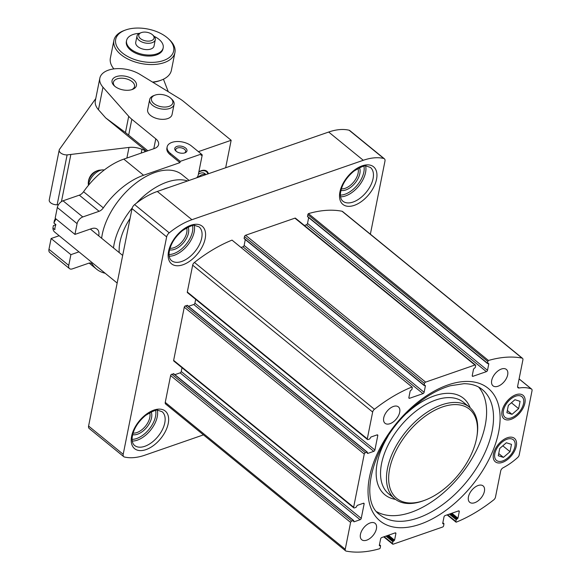 <?xml version="1.0" encoding="UTF-8"?>
<svg xmlns="http://www.w3.org/2000/svg" width="581" height="581" viewBox="0 0 581 581"><rect width="100%" height="100%" fill="white"/><g stroke="black" fill="none" stroke-linecap="round" stroke-linejoin="round"><path stroke-width="0.87" d="M399.692 412.314A10.574 6.042 -50.8 0 1 393.33 421.864A10.574 6.042 -50.8 0 1 385.021 423.273A10.574 6.042 -50.8 0 1 387.026 411.261A10.574 6.042 -50.8 0 1 398.399 406.882A10.574 6.042 -50.8 0 1 399.692 412.314M376.415 528.79A10.574 6.042 -50.8 0 1 370.053 538.34A10.574 6.042 -50.8 0 1 361.752 539.749A10.574 6.042 -50.8 0 1 363.75 527.73A10.574 6.042 -50.8 0 1 375.123 523.358A10.574 6.042 -50.8 0 1 376.415 528.79M484.401 491.344A10.574 6.042 -50.8 0 1 478.032 500.895A10.574 6.042 -50.8 0 1 469.731 502.304A10.574 6.042 -50.8 0 1 471.736 490.284A10.574 6.042 -50.8 0 1 483.109 485.912A10.574 6.042 -50.8 0 1 484.401 491.344M507.671 374.868A10.574 6.042 -50.8 0 1 501.309 384.419A10.574 6.042 -50.8 0 1 493.008 385.828A10.574 6.042 -50.8 0 1 495.005 373.815A10.574 6.042 -50.8 0 1 506.378 369.436A10.574 6.042 -50.8 0 1 507.671 374.868M203.459 434.871L144.865 455.184A62.218 35.564 -50.8 0 1 124.428 457.007A4.67 2.665 -50.8 0 1 123.768 456.688A4.67 2.665 -50.8 0 1 123.201 454.291L166.645 236.881A4.67 2.665 -50.8 0 1 169.224 232.85A62.218 35.564 -50.8 0 1 191.926 219.705L363.285 160.283A62.218 35.564 -50.8 0 1 383.729 158.46A4.67 2.665 -50.8 0 1 384.382 158.78A4.67 2.665 -50.8 0 1 384.956 161.177L370.366 234.187M346.102 551.086A3.108 1.779 -50.8 0 1 345.615 550.861A3.108 1.779 -50.8 0 1 345.237 549.263L350.597 522.421A1.242 0.712 -50.8 0 1 351.737 521.084L353.676 520.54L353.996 521.832L360.097 519.719A1.242 0.712 -50.8 0 0 361.237 518.383L364.12 503.945A1.242 0.712 -50.8 0 0 363.967 503.306A1.242 0.712 -50.8 0 0 363.386 503.262L357.279 505.376L356.015 507.351L354.374 507.917A1.242 0.712 -50.8 0 1 353.785 507.867A1.242 0.712 -50.8 0 1 353.633 507.228L364.258 454.059A1.242 0.712 -50.8 0 1 365.398 452.715L367.337 452.171L367.657 453.47L373.757 451.35A1.242 0.712 -50.8 0 0 374.898 450.014L377.781 435.583A1.242 0.712 -50.8 0 0 377.628 434.944A1.242 0.712 -50.8 0 0 377.047 434.893L370.939 437.014L369.676 438.982L368.034 439.556A1.242 0.712 -50.8 0 1 367.446 439.505A1.242 0.712 -50.8 0 1 367.294 438.866L372.661 412.023A3.108 1.779 -50.8 0 1 374.44 409.285A124.443 71.129 -50.8 0 1 412.002 386.99A1.242 0.712 -50.8 0 1 412.103 387.048A1.242 0.712 -50.8 0 1 412.256 387.687L411.907 389.459L410.179 390.998L408.864 397.586A1.242 0.712 -50.8 0 0 409.017 398.225A1.242 0.712 -50.8 0 0 409.598 398.275L422.975 393.635A1.242 0.712 -50.8 0 0 424.123 392.291L425.437 385.711L424.188 385.544L424.464 383.453A1.242 0.712 -50.8 0 1 425.604 382.116L474.902 365.021A1.242 0.712 -50.8 0 1 475.49 365.071A1.242 0.712 -50.8 0 1 475.643 365.71L475.287 367.482L473.559 369.022L472.244 375.609A1.242 0.712 -50.8 0 0 472.397 376.248A1.242 0.712 -50.8 0 0 472.978 376.292L486.362 371.651A1.242 0.712 -50.8 0 0 487.503 370.315L488.817 363.735L487.568 363.568L487.844 361.476A1.242 0.712 -50.8 0 1 488.439 360.481A124.443 71.129 -50.8 0 1 522.028 358.107A3.108 1.779 -50.8 0 1 522.515 358.332A3.108 1.779 -50.8 0 1 522.893 359.93L517.649 386.176A3.108 1.779 -50.8 0 0 518.027 387.774A3.108 1.779 -50.8 0 0 519.087 387.999A49.777 28.454 -50.8 0 1 531.368 388.958A3.108 1.779 -50.8 0 1 531.651 389.125A3.108 1.779 -50.8 0 1 532.036 390.722L519.196 454.974A3.108 1.779 -50.8 0 1 517.671 457.501A49.777 28.454 -50.8 0 1 503.146 467.756A3.108 1.779 -50.8 0 0 500.713 470.915L495.47 497.162A3.108 1.779 -50.8 0 1 493.69 499.9A124.443 71.129 -50.8 0 1 456.129 522.203A1.242 0.712 -50.8 0 1 456.02 522.137A1.242 0.712 -50.8 0 1 455.867 521.506L456.223 519.734L457.951 518.187L459.266 511.607A1.242 0.712 -50.8 0 0 459.113 510.968A1.242 0.712 -50.8 0 0 458.532 510.917L445.148 515.558A1.242 0.712 -50.8 0 0 444.007 516.894L442.693 523.481L443.942 523.641L443.666 525.732A1.242 0.712 -50.8 0 1 442.519 527.076L393.228 544.172A1.242 0.712 -50.8 0 1 392.64 544.121A1.242 0.712 -50.8 0 1 392.487 543.482L392.843 541.71L394.572 540.17L395.886 533.583A1.242 0.712 -50.8 0 0 395.734 532.944A1.242 0.712 -50.8 0 0 395.153 532.893L381.768 537.534A1.242 0.712 -50.8 0 0 380.628 538.877L379.313 545.457L380.562 545.624L380.279 547.716A1.242 0.712 -50.8 0 1 379.691 548.711A124.443 71.129 -50.8 0 1 346.102 551.086M345.615 550.861L165.629 403.998A3.108 1.779 -50.8 0 1 165.251 402.401L170.611 375.566A1.242 0.712 -50.8 0 1 171.751 374.222L173.77 373.961M174.896 374.665L180.11 372.857L360.097 519.719M182.013 367.708L181.25 371.52A1.242 0.712 -50.8 0 1 180.11 372.857M353.785 507.867L173.799 361.012A1.242 0.712 -50.8 0 1 173.646 360.373L184.271 307.196A1.242 0.712 -50.8 0 1 185.412 305.86L187.431 305.591M188.556 306.303L193.771 304.495L373.757 451.35M195.674 299.346L194.911 303.151A1.242 0.712 -50.8 0 1 193.771 304.495M367.446 439.505L187.46 292.642A1.242 0.712 -50.8 0 1 187.307 292.003L192.667 265.168A3.108 1.779 -50.8 0 1 194.453 262.43A124.443 71.129 -50.8 0 1 232.015 240.127L412.002 386.99M241.021 247.455L242.989 246.772L422.975 393.635M245.298 239.583L244.129 245.436A1.242 0.712 -50.8 0 1 242.989 246.772M244.492 238.711L244.122 238.37L244.478 236.598A1.242 0.712 -50.8 0 1 245.618 235.254L294.916 218.158A1.242 0.712 -50.8 0 1 295.497 218.209L475.49 365.071M304.408 225.479L306.369 224.796L486.362 371.651M308.685 217.606L307.516 223.453A1.242 0.712 -50.8 0 1 306.369 224.796M307.872 216.735L307.502 216.386L307.857 214.614A1.242 0.712 -50.8 0 1 308.453 213.619L488.439 360.481M308.453 213.619A124.443 71.129 -50.8 0 1 342.035 211.244A3.108 1.779 -50.8 0 1 342.529 211.469L522.515 358.332M447.138 514.868L455.94 522.05M502.42 462.382A15.135 8.65 129.2 0 0 516.327 445.968A15.135 8.65 129.2 0 0 507.075 437.849A15.135 8.65 129.2 0 0 493.349 454.669A15.135 8.65 129.2 0 0 502.42 462.382M511.019 419.337A15.135 8.65 129.2 0 0 524.926 402.923A15.135 8.65 129.2 0 0 515.681 394.804A15.135 8.65 129.2 0 0 501.955 411.624A15.135 8.65 129.2 0 0 511.019 419.337M423.716 500.633A57.555 32.899 129.2 0 0 424.726 500.27A57.555 32.899 129.2 0 0 476.936 436.28A57.555 32.899 129.2 0 0 440.906 407.506A57.555 32.899 129.2 0 0 389.488 469.666A57.555 32.899 129.2 0 0 423.716 500.633M476.936 436.28L477.132 435.002A59.109 33.785 129.2 0 0 469.455 407.179A59.109 33.785 129.2 0 0 405.908 431.625A59.109 33.785 129.2 0 0 394.717 498.781A59.109 33.785 129.2 0 0 422.474 501.091A59.109 33.785 129.2 0 0 423.513 500.72L424.726 500.27M376.866 511.796A80.89 46.233 129.2 0 0 411.021 512.362A80.89 46.233 129.2 0 0 474.408 454.291A80.89 46.233 129.2 0 0 478.628 387.077M123.768 456.688L89.154 428.444A4.67 2.665 -50.8 0 1 88.588 426.047L132.032 208.637A4.67 2.665 -50.8 0 1 134.61 204.606A62.218 35.564 -50.8 0 1 157.313 191.461L328.672 132.04A62.218 35.564 -50.8 0 1 349.116 130.224A4.67 2.665 -50.8 0 1 349.769 130.543L384.382 158.78M147.835 150.784L125.46 132.541L105.698 117.914L146.528 151.234M155.018 95.139L153.747 95.611A12.441 6.943 11.3 0 0 149.666 99.554L147.647 109.678A12.441 6.943 11.3 0 0 158.49 118.923A12.441 6.943 11.3 0 0 172.049 114.559L174.075 104.427A12.441 6.943 11.3 0 0 171.823 99.22L170.829 98.298A10.886 6.071 11.3 0 0 170.342 97.877A10.886 6.071 11.3 0 0 155.018 95.139A10.886 6.071 11.3 0 0 153.842 103.52A10.886 6.071 11.3 0 0 168.693 106.49A10.886 6.071 11.3 0 0 170.829 98.298M114.856 86.322A12.441 6.943 -168.7 0 1 114.297 85.835A12.441 6.943 -168.7 0 1 116.73 76.481A12.441 6.943 -168.7 0 1 133.71 79.873A12.441 6.943 -168.7 0 1 132.366 89.452A12.441 6.943 -168.7 0 1 114.856 86.322M98.683 235.842A12.441 7.11 -50.8 0 0 97.216 229.19A12.441 7.11 -50.8 0 0 91.377 228.703L74.942 234.404L77.091 223.641A6.224 3.559 -50.8 0 1 82.8 216.953L99.097 211.295A6.224 3.559 -50.8 0 0 103.331 207.867A59.109 33.785 -50.8 0 1 143.565 175.259L179.95 162.636L170.059 154.568A14.002 7.807 11.3 0 1 166.9 148.162L167.146 146.899A14.002 7.807 11.3 0 0 170.313 153.304L180.204 161.373L201.331 154.045L201.077 155.316L202.253 154.909L201.309 154.139M198.39 151.648L231.158 140.282L183.473 101.37A31.113 17.35 11.3 0 0 179.609 98.647L139.934 74.375A24.889 13.879 11.3 0 0 115.06 68.769A24.889 13.879 11.3 0 0 99.838 78.195A24.889 13.879 11.3 0 0 102.968 87.201L128.706 116.302A31.113 17.35 11.3 0 0 131.829 119.279L155.781 138.823A12.441 6.943 11.3 0 1 158.591 144.516A12.441 6.943 11.3 0 1 154.306 148.54L123.789 159.121A59.109 33.785 -50.8 0 0 83.555 191.73A6.224 3.559 -50.8 0 1 79.321 195.158L63.024 200.808A6.224 3.559 -50.8 0 0 57.316 207.504L55.166 218.267L74.942 234.404M101.624 238.246A57.555 32.899 -50.8 0 1 102.263 234.354A57.555 32.899 -50.8 0 1 136.891 182.39A57.555 32.899 -50.8 0 1 182.078 174.707L189.101 180.437M196.647 177.822A15.556 8.889 -50.8 0 1 197.032 177.394A3.108 1.779 -50.8 0 0 198.186 175.237L202.253 154.909M180.204 161.373L179.95 162.636M105.168 273.259A59.109 33.785 -50.8 0 1 96.584 269.163A59.109 33.785 -50.8 0 1 92.118 263.992A6.224 3.559 -50.8 0 0 91.645 263.447A6.224 3.559 -50.8 0 0 88.726 263.208L72.429 268.858A6.224 3.559 -50.8 0 1 69.502 268.611A6.224 3.559 -50.8 0 1 68.747 265.423L70.897 254.66L78.951 251.863M187.612 180.96A57.555 32.899 129.2 0 0 136.513 203.096M132.192 208.034A57.555 32.899 129.2 0 0 113.491 247.934M168.425 187.612A49.777 28.454 129.2 0 0 162.833 189.551M130.071 218.434A49.777 28.454 129.2 0 0 119.214 252.597M69.502 268.611L49.726 252.474A6.224 3.559 -50.8 0 1 48.964 249.285L51.113 238.522L59.168 235.726M70.897 254.66L51.113 238.522M231.158 140.282L225.668 167.756M208.405 173.748A12.441 7.11 129.2 0 0 206.88 171.242A12.441 7.11 129.2 0 0 198.884 171.744M99.838 78.195L95.335 100.731A24.889 13.879 11.3 0 0 98.465 109.736L105.698 117.914M104.224 170.015A12.441 7.11 129.2 0 0 102.343 169.906L99.634 170.153A10.269 5.868 129.2 0 0 98.973 170.248A10.269 5.868 129.2 0 0 88.443 181.592A10.269 5.868 129.2 0 0 88.261 183.371A10.269 5.868 129.2 0 0 88.305 184.039L88.45 185.317M102.343 169.906A12.441 7.11 129.2 0 0 88.588 185.15M114.878 86.344A10.763 5.999 -168.7 0 1 113.418 82.335A10.763 5.999 -168.7 0 1 125.147 78.558A10.763 5.999 -168.7 0 1 134.523 86.547A10.763 5.999 -168.7 0 1 131.633 89.692M201.331 154.045L191.44 145.976A14.002 7.807 11.3 0 0 176.864 141.524A14.002 7.807 11.3 0 0 167.146 146.899M185.571 148.01A6.224 3.471 11.3 0 0 177.096 146.354A6.224 3.471 11.3 0 0 175.905 151.024A6.224 3.471 11.3 0 0 184.94 152.832A6.224 3.471 11.3 0 0 185.571 148.01M184.409 152.999A5.04 2.811 11.3 0 0 185.629 151.59A5.04 2.811 11.3 0 0 184.489 149.281A5.04 2.811 11.3 0 0 179.238 147.676A5.04 2.811 11.3 0 0 175.738 149.615A5.04 2.811 11.3 0 0 176.326 151.387M149.666 99.554A12.441 6.943 11.3 0 0 160.509 108.8A12.441 6.943 11.3 0 0 174.075 104.427M207.816 173.951A11.823 6.754 129.2 0 0 198.811 172.107M206.03 174.569L204.817 173.574A9.332 5.338 129.2 0 0 198.397 174.198M208.02 173.879A12.441 7.11 129.2 0 0 206.625 171.054M205.914 174.605A9.332 5.338 129.2 0 0 197.983 177.358M163.435 79.198L168.265 91.711M126.876 158.047L128.997 147.429L67.113 154.902A6.224 3.471 -168.7 0 1 59.204 150.072A6.224 3.471 -168.7 0 1 59.552 149.281L95.771 98.552M58.463 204.73L57.149 204.781A6.224 3.471 -168.7 0 1 49.24 199.958L59.204 150.072M144.567 151.917L144.858 150.435A31.113 17.35 -168.7 0 1 141.967 149.346L141.219 153.072M128.997 147.429A15.556 8.679 -168.7 0 1 141.967 149.346M61.441 201.614L70.802 154.749M144.858 150.435L145.519 150.406M138.823 36.291A7.778 4.336 -168.7 0 1 141.321 32.616A7.778 4.336 -168.7 0 1 152.614 34.875A7.778 4.336 -168.7 0 1 149.346 41.069A7.778 4.336 -168.7 0 1 138.823 36.291M152.614 34.875L153.602 35.797A9.332 5.207 -168.7 0 1 155.294 39.704A9.332 5.207 -168.7 0 1 146.383 43.183A9.332 5.207 -168.7 0 1 137.058 37.496A9.332 5.207 -168.7 0 1 136.993 36.044A9.332 5.207 -168.7 0 1 140.05 33.088L141.321 32.616M155.294 39.704L154.03 46.03A9.332 5.207 -168.7 0 1 145.119 49.508A9.332 5.207 -168.7 0 1 135.794 43.829A9.332 5.207 -168.7 0 1 135.722 42.377L136.993 36.044M154.132 36.342A18.665 10.414 -168.7 0 1 163.181 47.86A18.665 10.414 -168.7 0 1 145.366 54.817A18.665 10.414 -168.7 0 1 126.709 43.452A18.665 10.414 -168.7 0 1 126.571 40.547A18.665 10.414 -168.7 0 1 139.353 33.386M163.181 47.86L162.978 48.877A18.665 10.414 -168.7 0 1 145.163 55.827A18.665 10.414 -168.7 0 1 126.505 44.468A18.665 10.414 -168.7 0 1 126.367 41.556L126.571 40.547M115.902 44.025A29.558 16.486 -168.7 0 1 125.387 30.067A29.558 16.486 -168.7 0 1 168.308 38.644A29.558 16.486 -168.7 0 1 155.89 62.16A29.558 16.486 -168.7 0 1 115.902 44.025M168.308 38.644L169.296 39.559A31.113 17.35 -168.7 0 1 174.932 52.581A31.113 17.35 -168.7 0 1 145.235 64.171A31.113 17.35 -168.7 0 1 114.137 45.231A31.113 17.35 -168.7 0 1 113.912 40.387A31.113 17.35 -168.7 0 1 124.116 30.532L125.387 30.067M113.883 68.907A31.113 17.35 -168.7 0 1 110.593 62.959A31.113 17.35 -168.7 0 1 110.375 58.107L113.912 40.387M174.932 52.581L171.388 70.301A31.113 17.35 -168.7 0 1 161.184 80.156A31.113 17.35 -168.7 0 1 152.498 82.066M161.184 80.156L159.92 80.621A29.558 16.486 -168.7 0 1 152.883 82.299M506.341 442.758L511.483 444.378L510.024 451.691L503.422 457.378L498.28 455.758L499.747 448.452L506.341 442.758M502.718 460.915A13.327 7.618 129.2 0 0 502.95 460.827A13.327 7.618 129.2 0 0 515.035 446.012A13.327 7.618 129.2 0 0 506.697 439.352A13.327 7.618 129.2 0 0 494.794 453.746A13.327 7.618 129.2 0 0 502.718 460.915M502.812 445.809L510.024 451.691M498.723 453.543L503.422 457.378M514.94 399.713L520.082 401.333L518.622 408.646L512.021 414.333L506.886 412.713L508.346 405.407L514.94 399.713M511.316 417.87A13.327 7.618 129.2 0 0 511.549 417.783A13.327 7.618 129.2 0 0 523.641 402.967A13.327 7.618 129.2 0 0 515.296 396.307A13.327 7.618 129.2 0 0 503.393 410.702A13.327 7.618 129.2 0 0 511.316 417.87M511.411 402.756L518.622 408.646M507.329 410.498L512.021 414.333M55.529 218.565A9.332 5.338 129.2 0 0 54.389 220.54L53.917 223.01L55.892 224.622A12.441 7.11 -50.8 0 0 54.883 229.684L52.907 228.072A12.441 7.11 129.2 0 0 54.636 232.03L117.159 283.049M56.117 219.044A12.441 7.11 129.2 0 0 53.917 223.01M55.841 224.753L53.379 225.61L52.907 228.072M165.251 402.401L345.237 549.263M170.611 375.566L350.597 522.421M171.751 374.222L351.737 521.084M173.392 373.656L353.386 520.518M353.618 521.527L353.996 521.832M181.25 371.52L361.237 518.383M363.314 503.284L364.12 503.945M173.646 360.373L353.633 507.228M184.271 307.196L364.258 454.059M185.412 305.86L365.398 452.715M187.053 305.286L367.047 452.149M367.279 453.165L367.657 453.47M194.911 303.151L374.898 450.014M376.975 434.922L377.781 435.583M187.307 292.003L367.294 438.866M192.667 265.168L372.661 412.023M194.453 262.43L374.44 409.285M408.85 397.658L409.598 398.275M244.129 245.436L424.123 392.291M425.031 385.377L425.437 385.711M244.122 238.37L424.108 385.225M244.478 236.598L424.464 383.453M245.618 235.254L425.604 382.116M294.916 218.158L474.902 365.021M472.23 375.682L472.978 376.292M307.516 223.453L487.503 370.315M488.41 363.401L488.817 363.735M307.502 216.386L487.495 363.248M307.857 214.614L487.844 361.476M342.035 211.244L522.028 358.107M517.598 386.786L519.087 387.999M519.094 378.943L531.368 388.958M447.559 514.722L455.867 521.506M449.331 514.105L456.223 519.734M450.311 513.771L456.797 519.058M450.892 513.568L457.385 518.855M451.873 513.226L457.951 518.187M458.46 510.946L459.266 511.607M442.686 523.517L443.063 523.822M442.802 522.929L443.652 523.619M384.179 536.699L392.487 543.482M385.951 536.089L392.843 541.71M386.931 535.747L393.417 541.042M387.512 535.544L393.998 540.838M388.493 535.203L394.572 540.17M395.073 532.922L395.886 533.583M379.306 545.494L379.683 545.799M379.422 544.905L380.272 545.595M420.15 524.229A85.552 48.898 129.2 0 0 496.929 400.389A85.552 48.898 129.2 0 0 385.116 439.163A85.552 48.898 129.2 0 0 420.15 524.229M469.455 407.179L463.522 402.342A59.109 33.785 129.2 0 0 399.975 426.781A59.109 33.785 129.2 0 0 388.783 493.937L394.717 498.781M470.167 407.789A62.218 35.564 129.2 0 0 406.882 413.113M387.977 436.287A62.218 35.564 129.2 0 0 395.458 499.355M417.942 518.005A80.89 46.233 129.2 0 0 483.116 456.506A80.89 46.233 129.2 0 0 482.237 389.502C477.582 385.668 471.467 383.729 463.899 383.7L450.369 385.748C437.319 389.51 424.261 397.259 411.203 409.002C372.741 442.126 358.121 500.72 379.959 514.846A80.89 46.233 129.2 0 0 417.942 518.005M145.984 449.614A24.264 13.871 129.2 0 0 167.756 414.493A24.264 13.871 129.2 0 0 136.041 425.488A24.264 13.871 129.2 0 0 145.984 449.614M182.913 264.776A24.264 13.871 129.2 0 0 204.694 229.655A24.264 13.871 129.2 0 0 172.978 240.65A24.264 13.871 129.2 0 0 182.913 264.776M354.279 205.354A24.264 13.871 129.2 0 0 376.06 170.226A24.264 13.871 129.2 0 0 344.344 181.228A24.264 13.871 129.2 0 0 354.279 205.354M349.116 130.224L383.729 158.46M328.672 132.04L363.285 160.283M157.313 191.461L191.926 219.705M134.61 204.606L169.224 232.85M132.032 208.637L166.645 236.881M88.588 426.047L123.201 454.291M341.367 188.81A14.002 8.003 129.2 0 0 345.267 188.28A14.002 8.003 129.2 0 0 357.99 168.446M340.938 190.408A15.244 8.715 129.2 0 0 345.855 189.943A15.244 8.715 129.2 0 0 357.141 180.154A15.244 8.715 129.2 0 0 359.465 167.698M340.408 195.085A20.531 11.736 129.2 0 0 344.998 194.243A20.531 11.736 129.2 0 0 363.946 166.246M340.568 196.799A21.78 12.448 129.2 0 0 345.586 195.906A21.78 12.448 129.2 0 0 365.652 166.064M353.103 202.035A21.78 12.448 129.2 0 0 370.649 185.477A21.78 12.448 129.2 0 0 370.409 167.437L366.27 166.057C365.202 165.077 361.077 166.776 353.894 171.148C345.768 178.047 341.279 185.637 340.422 193.923C340.357 197.489 341.178 199.908 342.877 201.186A21.78 12.448 129.2 0 0 353.103 202.035M170.008 248.24A14.002 8.003 129.2 0 0 173.908 247.709A14.002 8.003 129.2 0 0 186.624 227.868M169.572 249.83A15.244 8.715 129.2 0 0 174.496 249.365A15.244 8.715 129.2 0 0 185.775 239.575A15.244 8.715 129.2 0 0 188.099 227.127M169.042 254.514A20.531 11.736 129.2 0 0 173.632 253.672A20.531 11.736 129.2 0 0 192.58 225.668M169.209 256.221A21.78 12.448 129.2 0 0 174.22 255.328A21.78 12.448 129.2 0 0 194.286 225.486M181.737 261.457A21.78 12.448 129.2 0 0 199.283 244.899A21.78 12.448 129.2 0 0 199.051 226.866L194.904 225.479C193.843 224.498 189.718 226.198 182.528 230.577C174.409 237.469 169.913 245.066 169.056 253.352C168.998 256.911 169.819 259.329 171.511 260.608A21.78 12.448 129.2 0 0 181.737 261.457M133.071 433.077A14.002 8.003 129.2 0 0 136.971 432.547A14.002 8.003 129.2 0 0 149.687 412.706M132.635 434.668A15.244 8.715 129.2 0 0 137.559 434.203A15.244 8.715 129.2 0 0 148.838 424.42A15.244 8.715 129.2 0 0 151.162 411.965M132.112 439.352A20.531 11.736 129.2 0 0 136.702 438.51A20.531 11.736 129.2 0 0 155.643 410.506M132.272 441.059A21.78 12.448 129.2 0 0 137.29 440.166A21.78 12.448 129.2 0 0 157.349 410.324M144.807 446.302A21.78 12.448 129.2 0 0 162.353 429.744A21.78 12.448 129.2 0 0 162.114 411.704L157.974 410.324C156.906 409.344 152.781 411.036 145.599 415.415C137.472 422.314 132.984 429.904 132.119 438.19C132.061 441.749 132.882 444.167 134.581 445.453A21.78 12.448 129.2 0 0 144.807 446.302M143.565 175.259L123.789 159.121M92.118 263.992L91.021 263.099M68.747 265.423L48.964 249.285M77.091 223.641L57.316 207.504M82.8 216.953L63.024 200.808M99.097 211.295L79.321 195.158M103.331 207.867L83.555 191.73M153.805 148.707L155.781 138.823M128.662 135.141L131.829 119.279M125.46 132.541L128.706 116.302M98.465 109.736L102.968 87.201M170.313 153.304L170.059 154.568M57.149 204.781L67.113 154.902M173.69 373.677L353.676 520.54M187.351 305.315L367.337 452.171M232.117 240.193L412.103 387.048M244.202 238.689L424.188 385.544M307.581 216.706L487.568 363.568M519.109 378.885L531.651 389.125M447.116 514.875L456.02 522.137M442.838 522.747L443.942 523.641M383.736 536.851L392.64 544.121M379.458 544.724L380.562 545.624M96.584 269.163L89.133 263.084M98.973 170.248C93.338 171.627 89.852 175.092 88.515 180.633L88.261 183.371M90.36 229.059L122.678 255.429"/></g></svg>
